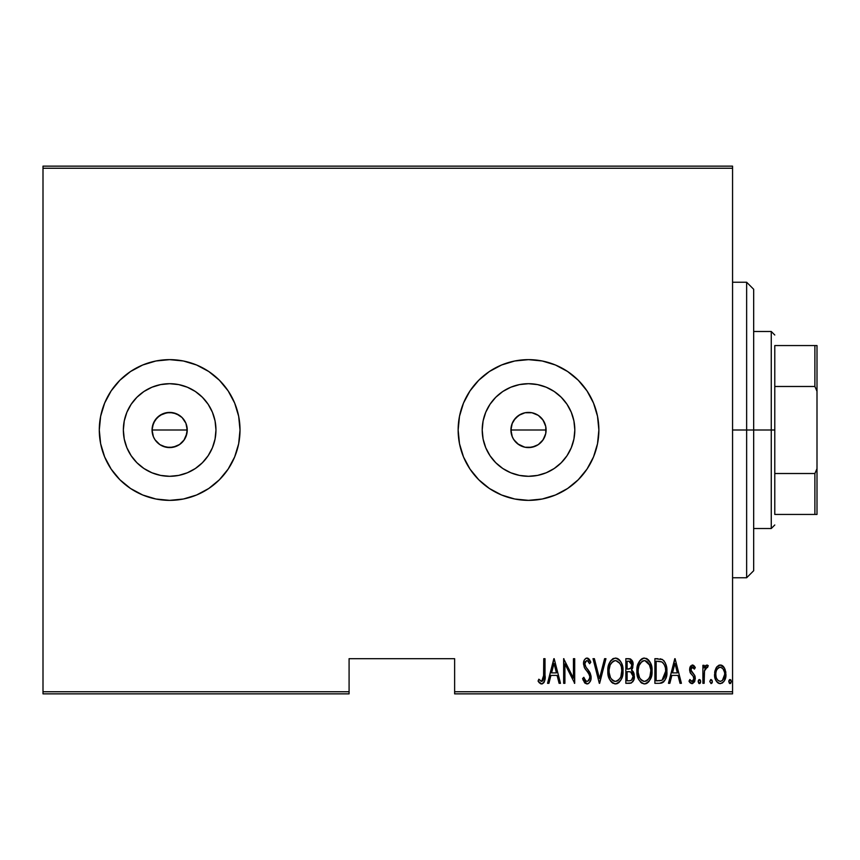<?xml version="1.0" encoding="UTF-8"?>
<svg xmlns="http://www.w3.org/2000/svg" width="860" height="860" viewBox="0 0 860 860"><rect width="100%" height="100%" fill="white"/><g stroke="black" fill="none" stroke-linecap="round" stroke-linejoin="round"><path stroke-width="1.29" d="M153.413 423.249L152.059 430A17.587 17.587 0 0 1 169.656 412.413A17.587 17.587 0 0 1 187.244 430L185.91 423.27L184.276 420.228L182.105 417.573L176.407 413.757L169.667 412.413L162.927 413.746L157.229 417.551L153.413 423.249M545.455 425.291L542.681 419.583L538.392 415.455M524.654 412.832L520.343 414.423L515.355 418.325L512.065 423.743L510.915 430A17.587 17.587 0 0 1 528.513 412.413A17.587 17.587 0 0 1 546.1 430L545.821 426.893M483.094 420.97L482.213 430A46.3 46.3 0 0 1 528.513 383.7A46.3 46.3 0 0 1 574.813 430L573.921 439.03L571.287 447.716L567.009 455.725L561.247 462.734L554.227 468.496L546.229 472.774L537.543 475.408L528.513 476.3L519.472 475.408L510.786 472.774L502.788 468.496L495.768 462.734L490.017 455.725L485.739 447.716L483.094 439.03L482.213 430L483.094 420.97L485.739 412.284L490.017 404.275L495.768 397.266L502.788 391.504L510.786 387.226L519.472 384.592L528.513 383.7L537.543 384.592L546.229 387.226L554.227 391.504L561.247 397.266L567.009 404.275L571.287 412.284L573.921 420.97L574.813 430A46.3 46.3 0 0 1 528.513 476.3A46.3 46.3 0 0 1 482.213 430L483.094 439.03M143.932 391.504L136.912 397.266L131.161 404.275L136.912 397.266L143.932 391.504L151.94 387.226L160.626 384.592L169.656 383.7L178.686 384.592L187.373 387.226L195.381 391.504L202.39 397.266L208.152 404.275L212.431 412.284L215.064 420.97L215.957 430A46.3 46.3 0 0 1 169.656 476.3A46.3 46.3 0 0 1 123.356 430A46.3 46.3 0 0 1 169.656 383.7A46.3 46.3 0 0 1 215.957 430L215.064 439.03L212.431 447.716L208.152 455.725L202.39 462.734L195.381 468.496L187.373 472.774L178.686 475.408L169.656 476.3L160.626 475.408L151.94 472.774L143.932 468.496L136.912 462.734L131.161 455.725L126.882 447.716L124.248 439.03L123.356 430L124.248 420.97L126.882 412.284L131.161 404.275L136.912 397.266L141.513 393.235M169.656 359.641L155.929 360.985L142.728 364.995L130.559 371.498A70.359 70.359 0 0 0 99.287 430A70.359 70.359 0 0 1 169.656 359.641A70.359 70.359 0 0 1 240.015 430A70.359 70.359 0 0 0 238.672 416.304L234.662 403.071L228.158 390.913L219.407 380.249L208.744 371.498L196.585 364.995L183.384 360.985L169.656 359.641A70.359 70.359 0 0 0 130.58 371.488M238.661 416.24A70.359 70.359 0 0 0 234.673 403.103M234.651 403.039A70.359 70.359 0 0 0 169.689 359.641M463.486 403.103A70.359 70.359 0 0 0 458.143 430L459.498 443.728L463.497 456.929L470.001 469.087L478.751 479.751L489.415 488.502L501.584 495.005L514.785 499.015L528.513 500.359L542.241 499.015L555.431 495.005L567.6 488.502L578.264 479.751L587.014 469.087L593.518 456.929L597.517 443.728L598.872 430A70.359 70.359 0 0 0 567.621 371.509L555.431 364.995L542.241 360.985L528.513 359.641L514.785 360.985L501.584 364.995L489.415 371.498L478.751 380.249L470.001 390.913L463.497 403.071L459.498 416.272L458.143 430A70.359 70.359 0 0 1 528.513 359.641A70.359 70.359 0 0 1 598.872 430L597.517 416.272L593.518 403.071L587.014 390.913L578.264 380.249L567.6 371.498L555.431 364.995M567.578 371.477A70.359 70.359 0 0 0 528.545 359.641M528.47 359.641A70.359 70.359 0 0 0 463.508 403.05M522.471 413.477L524.256 412.929M519.451 414.918L521.106 414.047M516.763 416.906L518.236 415.724M514.484 419.39L515.731 417.917M512.689 422.303L513.678 420.54M511.474 425.625L512.162 423.496M511.227 433.311L511.238 426.689M169.667 412.413L173.096 412.746L179.428 415.369L182.094 417.562L185.91 423.27L186.91 426.571L186.91 433.429L183.857 440.385M185.91 423.27L186.512 424.958M176.407 413.757L178.213 414.638M179.654 444.469L173.086 447.254L166.227 447.254L159.885 444.631L155.026 439.772L153.402 436.74L152.059 430L152.403 426.549L155.036 420.207L159.895 415.358L167.399 412.553M159.895 415.358L161.4 414.466M155.036 420.207L155.628 419.379M152.403 426.549L152.844 424.818M526.395 412.531L527.363 412.445M541.983 418.691L542.896 419.884M544.025 421.722L544.541 422.765M539.36 416.154L540.542 417.175M532.931 412.972L534.458 413.445M536.296 414.23L537.156 414.681M529.362 412.435L530.953 412.585M454.628 693.859L732.559 693.859L732.559 691.752L454.628 691.752L454.628 658.685L349.085 658.685L349.085 691.752L43 691.752L43 168.248L732.559 168.248L732.559 691.752L732.559 166.141L43 166.141L732.559 166.141L732.559 168.248L43 168.248L43 166.141L43 691.752L349.085 691.752L349.085 658.685L454.628 658.685L454.628 693.859L454.628 691.752L732.559 691.752L732.559 693.859L454.628 693.859M43 693.859L349.085 693.859L349.085 691.752L349.085 693.859L43 693.859L43 691.752L43 693.859M716.068 667.973L714.907 671.069L714.638 675.853L715.488 679.475L717.519 682.582L719.884 683.603L722.379 683.023L724.281 680.948L725.646 677.325L725.12 669.467L723.69 666.833L721.572 665.221L718.928 665.221L716.81 666.844L714.563 674.358C714.305 679.088 716.197 682.184 720.25 683.625C724.303 682.173 726.195 679.088 725.937 674.358L724.432 667.962L720.25 664.995L716.423 667.392M704.146 683.313L702.889 683.313L704.146 683.313L704.523 670.488L705.737 667.747L707.533 667.532L708.253 665.618L705.974 665.317L704.146 667.962L704.146 665.317L702.889 665.317L702.889 683.313L702.889 665.317L702.889 683.313L704.146 683.313L704.404 671.079L708.253 665.618L707.006 664.995L704.146 667.962L704.146 665.317L702.889 665.317L704.146 665.317M692.45 664.995L690.204 666.769L689.645 670.424L690.483 673.187L693.676 676.798L693.934 679.475L692.547 681.335L691.343 681.228L689.86 679.518L688.989 681.184L690.214 682.861L692.526 683.592L694.633 681.69L695.31 678.422L694.611 675.283L690.913 670.047L692.02 667.285L694.418 669.101L695.31 667.553L693.396 665.274L692.45 664.995L689.623 669.714L690.118 672.488L693.676 676.798L694.041 678.518L692.074 681.41L689.86 679.518L688.989 681.184L692.106 683.625L695.31 678.422L694.794 675.637L691.257 671.262L690.892 669.628L692.408 667.209L694.418 669.101L695.31 667.553L692.063 665.027M659.426 683.313L663.2 682.27L665.489 679.077L666.822 673.294L666.436 666.446L665.145 662.598L662.49 659.566L654.89 658.685L654.89 683.313L659.426 683.313C664.995 681.787 667.489 677.788 666.887 671.305C667.242 666.586 665.78 662.673 662.49 659.566L654.89 658.685L654.89 683.313L654.89 658.685L657.846 658.685M630.896 683.141L625.843 683.313L631.433 682.926L633.841 679.755L634.228 674.509L633.379 671.929L631.476 670.026L632.766 667.564L632.895 662.641L630.702 659.093L625.843 658.685L625.843 683.313L625.843 658.685L625.843 683.313L629.757 683.313C633.035 682.367 634.572 680.045 634.368 676.315L631.476 670.026L633.111 664.78C633.315 661.243 631.821 659.212 628.606 658.685L625.843 658.685L628.606 658.685M604.58 658.685L605.956 658.685L599.635 683.313L605.956 658.685L604.58 658.685L599.484 678.562L594.389 658.685L593.013 658.685L599.323 683.313L593.013 658.685L599.323 683.313L605.956 658.685L604.58 658.685L599.484 678.562L594.389 658.685L593.013 658.685L594.389 658.685M564.913 683.313L564.913 663.942L574.695 683.313L574.695 658.685L573.437 658.685L573.437 678.099L563.644 658.685L563.644 683.313L564.913 683.313L563.644 683.313L564.913 683.313L564.913 663.942L574.695 683.313L574.695 658.685L573.437 658.685L573.437 678.099L563.644 658.685L563.644 683.313L563.913 658.685M543.756 675.068L542.843 680.776L541.187 681.313L538.844 679.207L538.07 681.099L539.51 682.969L541.918 683.915L543.767 682.765L544.724 680.411L545.014 658.685L543.756 658.685L543.756 675.068L541.703 681.41L538.844 679.207L538.07 681.099L541.606 683.937C544.616 682.216 545.756 679.346 545.014 675.315L545.014 658.685L543.756 658.685L543.552 679.12M141.513 365.511L130.559 371.498L119.895 380.249L111.144 390.913L104.651 403.071L100.642 416.272L99.287 430L100.642 443.728L104.651 456.929L111.144 469.087L119.895 479.751L130.559 488.502L142.728 495.005L155.929 499.015L169.656 500.359L183.384 499.015L196.585 495.005L208.744 488.502L219.407 479.751L228.158 469.087L234.662 456.929L238.672 443.728L240.015 430L238.672 416.272M548.916 683.313L547.54 683.313L553.861 658.685L547.54 683.313L548.916 683.313L550.938 675.412L557.087 675.412L559.107 683.313L560.483 683.313L554.173 658.685L547.54 683.313L548.916 683.313L550.938 675.412L557.087 675.412L559.107 683.313L560.483 683.313L554.173 658.685L560.483 683.313L559.107 683.313M582.586 678.562L583.822 677.314L582.586 678.562L586.982 683.937L588.939 683.163L590.616 680.443L591.1 676.723L590.143 672.993L585.757 666.876L584.821 664.113L585.251 661.695L586.864 660.577L588.283 661.318L589.616 663.737L590.798 662.221L589.444 659.577L587.756 658.169L585.714 658.448L584.262 660.2L583.574 662.877L584.349 667.543L588.788 673.767L589.82 676.616L589.207 679.927L587.358 681.389L585.778 680.883L583.822 677.314L582.586 678.562L584.585 682.711L586.757 683.926M607.848 671.101C607.45 677.54 609.976 681.819 615.448 683.937C620.909 681.765 623.425 677.443 623.005 670.983C623.446 664.457 620.888 660.147 615.33 658.05C609.912 660.297 607.418 664.651 607.848 671.101L609.45 679.056L611.761 682.41L614.943 683.915L618.34 683.023L620.587 680.529L622.156 677.067L622.984 672.015L622.651 666.876L621.414 662.942L619.071 659.566L616.362 658.147L613.341 658.502L610.976 660.448L608.697 665.016L607.934 669.048M643.366 658.169L644.376 658.05C638.958 660.297 636.464 664.651 636.894 671.101L638.496 679.056L640.808 682.41L643.989 683.915L646.494 683.528L648.967 681.496L651.203 677.067L651.966 673.036L651.697 666.876L650.461 662.942L646.397 658.448L643.355 658.169L640.721 659.684L637.744 665.016L636.894 671.101L637.26 667.038M669.843 683.313L668.467 683.313L674.788 658.685L668.467 683.313L669.843 683.313L671.864 675.412L678.013 675.412L680.034 683.313L681.41 683.313L675.1 658.685L668.467 683.313L669.843 683.313L671.864 675.412L678.013 675.412L680.034 683.313L681.41 683.313L675.1 658.685L681.41 683.313L680.034 683.313M698.148 681.571L698.814 683.378L700.008 683.378L700.674 681.571L700.018 679.755L698.804 679.755L698.212 680.916L699.416 683.625L700.674 681.571L699.416 679.518L698.148 681.571M709.833 681.571L711.091 683.625L712.359 681.571L711.091 679.518L709.833 681.571L711.091 683.625L712.295 682.227L712.08 680.292L710.768 679.583L709.844 681.238M728.775 681.571L729.441 683.378L730.634 683.378L731.301 681.571L730.645 679.755L729.43 679.755L728.839 680.916L730.033 683.625L731.301 681.571L730.033 679.518L728.775 681.571M527.363 447.555L525.697 447.361M530.953 447.415L529.362 447.565M534.458 446.555L532.931 447.028M537.693 445.007L536.296 445.77M540.542 442.825L539.36 443.846M542.907 440.116L541.983 441.309M544.649 436.987L544.025 438.288M538.392 444.545L542.681 440.417L545.455 434.719M159.874 444.62L162.615 446.125M545.821 433.107L546.1 430.021A17.587 17.587 0 0 1 528.513 447.587A17.587 17.587 0 0 1 510.915 430L512.259 423.27L513.882 420.228L518.741 415.369L525.073 412.746L531.942 412.746L538.285 415.369L543.133 420.228L545.767 426.571L545.767 433.429L543.133 439.772L538.285 444.631L531.942 447.254L525.073 447.254L518.741 444.631L513.882 439.772L512.259 436.729L510.915 430L511.474 434.375M513.678 439.46L512.689 437.697M515.721 442.083L514.484 440.621M518.225 444.265L516.752 443.083M521.106 445.953L519.462 445.082M524.245 447.071L522.461 446.523M141.513 466.765L136.912 462.734L131.161 455.725L136.912 462.734L143.932 468.496M567.621 488.491A70.359 70.359 0 0 0 598.872 430A70.359 70.359 0 0 1 528.513 500.359A70.359 70.359 0 0 1 458.143 430A70.359 70.359 0 0 0 459.487 443.706M459.498 443.749A70.359 70.359 0 0 0 463.486 456.896M463.508 456.95A70.359 70.359 0 0 0 528.47 500.359M528.545 500.359A70.359 70.359 0 0 0 567.578 488.523M555.431 495.005L557.989 493.887M587.014 469.087L593.518 456.929M234.673 456.896A70.359 70.359 0 0 0 240.015 430A70.359 70.359 0 0 1 169.656 500.359A70.359 70.359 0 0 1 99.287 430A70.359 70.359 0 0 0 130.548 488.491M130.58 488.512A70.359 70.359 0 0 0 169.624 500.359M169.689 500.359A70.359 70.359 0 0 0 234.651 456.961M124.248 420.97L123.356 430L124.248 439.03M160.626 475.408L169.656 476.3L178.686 475.408M195.381 468.496L202.39 462.734L208.152 455.725M215.064 439.03L215.957 430L215.064 420.97M208.152 404.275L202.39 397.266L195.381 391.504M178.686 384.592L169.656 383.7L160.626 384.592M186.91 433.429L185.91 436.729L187.244 430A17.587 17.587 0 0 1 169.656 447.587A17.587 17.587 0 0 1 152.059 430L153.402 436.74L155.026 439.772L153.402 436.729M184.276 439.772L179.428 444.631L184.276 439.783L185.91 436.729M162.916 446.254L169.646 447.587L176.386 446.254L173.086 447.254M169.656 447.587L166.227 447.254M152.403 433.429L152.059 430L187.244 430L152.059 430M166.227 412.746L173.086 412.746M182.094 417.562L184.276 420.228M186.91 426.571L187.244 430M490.017 455.725L495.768 462.734L502.788 468.496M519.472 475.408L528.513 476.3L537.543 475.408M554.227 468.496L561.247 462.734L567.009 455.725M573.921 439.03L574.813 430L573.921 420.97M567.009 404.275L561.247 397.266L554.227 391.504M537.543 384.592L528.513 383.7L519.472 384.592M502.788 391.504L495.768 397.266L490.017 404.275M535.318 446.222L538.102 444.738M528.803 447.587L535.124 446.297M525.428 447.318L528.212 447.587M513.538 439.245L517.655 443.846L524.654 447.168M512.065 436.246L513.517 439.202M176.386 446.254L179.428 444.631M155.026 439.772L157.219 442.438M543.756 658.685L545.014 658.685L544.971 677.863M544.928 678.68L544.864 679.379M544.713 680.453L544.283 681.872M544.122 682.184L543.767 682.754M543.767 682.765L542.251 683.861M541.005 683.861L540.467 683.657M539.413 682.861L538.736 682.066M538.07 681.099L538.844 679.207L539.736 680.174M539.929 680.367L541.929 681.389M542.843 680.776L543.273 680.056M543.681 677.906L543.724 676.884M554.012 663.425L556.442 672.885L551.593 672.885L554.012 663.425L556.442 672.885L551.593 672.885L554.012 663.425M573.437 658.685L574.695 658.685L574.416 683.313M585.251 683.345L584.585 682.711M583.209 680.303L582.886 679.432M586.348 681.27L584.305 678.583M589.809 678.035L587.692 681.292M588.584 680.733L589.207 679.927M589.551 675.401L589.853 677.239M587.455 671.821L589.337 674.821M590.798 662.221L589.616 663.737L590.798 662.221L587.025 658.05C584.51 658.964 583.349 660.878 583.542 663.802L584.349 667.543L586.713 670.897M586.154 670.198L585.542 669.403M585.456 669.284L584.349 667.543M583.574 662.856L583.703 661.953M584.262 660.2L584.671 659.48M585.37 658.706L586.541 658.104M587.756 658.169L588.982 658.996M588.992 659.007L590.487 661.501M587.401 660.663L589.616 663.737L588.702 661.91M585.251 661.695L584.8 663.694L586.606 660.598M586.982 683.937C589.895 682.883 591.282 680.658 591.11 677.271L587.702 669.327L585.757 666.876L584.8 663.694L586.025 667.253M586.273 667.575L586.703 668.112M586.713 668.123L587.197 668.714M587.702 669.327L588.39 670.198M589.036 671.09L589.412 671.66M590.143 672.993L591.057 676.175M590.906 679.411L590.616 680.464M588.358 683.582L587.52 683.893M590.186 660.867L589.444 659.577M583.542 663.802L583.564 664.447M607.945 669.015L608.203 667.038M608.708 664.984L608.88 664.436M609.847 662.168L610.353 661.297M610.385 661.254L610.987 660.437M613.341 658.502L612.46 659.029M617.319 658.438L618.265 658.932M619.114 659.609L619.931 660.512M620.436 661.2L620.931 662.007M622.919 668.865L622.274 665.274M623.005 670.983L622.984 672.015M622.919 673.09L622.651 675.078M621.414 679.002L619.135 682.378M617.437 683.528L616.47 683.84M613.115 683.378L611.783 682.421M611.729 682.378L610.492 680.883M610.449 680.83L609.471 679.11M608.708 677.153L608.213 675.197M608.128 674.713L607.87 672.122M613.771 660.932L615.394 660.577C619.931 662.254 622.049 665.726 621.737 670.983L620.931 676.218M611.879 662.372L610.439 664.565L612.9 661.447M621.436 674.315L621.737 670.983C622.07 676.283 619.963 679.755 615.394 681.41L617.029 681.088L615.394 681.41C610.901 679.755 608.816 676.315 609.116 671.09L609.181 672.746L609.116 671.09C608.794 665.823 610.89 662.318 615.394 660.577L613.481 661.082M621.436 667.661L621.726 670.144M620.737 665.253L621.017 666.038M617.846 661.394L615.814 660.598L619.641 663.211M619.533 663.06L618.996 662.404M619.039 679.604L617.975 680.561M609.417 674.39L610.46 677.529L609.181 672.746M613.051 680.712L612.481 680.282M614.567 681.335L613.782 681.099M609.181 669.413L610.041 665.5M630.702 659.093L629.681 658.771L633.057 663.716M633.111 664.78L633.089 664.242M632.272 668.865L632.551 668.231M632.24 670.553L633.358 671.896M633.755 672.757L633.992 673.466M634.368 676.315L634.357 676.906M634.314 677.476L634.153 678.615M633.841 679.755L633.412 680.776M633.379 680.83L632.756 681.808M629.52 671.692L627.95 671.628L630.606 671.918L633.111 676.315C633.1 679.185 631.724 680.668 628.982 680.787L627.112 680.787L627.112 671.628L630.294 671.821M633.111 676.315L631.487 680.217L632.842 678.132M631.186 662.264L631.842 664.834L630.455 661.576M631.778 665.758L631.842 664.834C631.874 667.564 630.584 668.983 627.972 669.101L627.112 669.101L627.112 661.211L628.843 661.211L631.842 664.834L630.67 668.284L627.972 669.101L630.885 668.048M629.509 661.254L628.843 661.211L629.509 661.254M630.939 667.962L631.304 667.36M631.208 672.208L633.078 675.648M630.702 680.582L629.853 680.744M627.972 669.101L627.112 669.101L627.112 661.211L628.843 661.211M637.755 664.984L638.442 663.082M638.905 662.146L639.421 661.275M639.432 661.254L640.034 660.437M641.506 659.029L642.399 658.502M636.894 671.101C636.497 677.54 639.023 681.819 644.495 683.937C649.956 681.765 652.471 677.443 652.052 670.983C652.493 664.457 649.934 660.147 644.376 658.05M646.376 658.438L647.3 658.921M648.128 659.588L648.978 660.512M649.461 661.168L649.977 662.007M650.45 662.931L651.321 665.242M650.461 662.942L651.966 668.865M652.03 672.036L651.697 675.078M650.461 679.002L648.203 682.346M647.386 683.023L645.516 683.84M642.162 683.378L640.829 682.421M640.786 682.378L638.518 679.11M638.486 679.034L637.765 677.175M638.496 679.056L637.271 675.197M637.185 674.713L636.98 673.176M650.472 678.981L651.697 675.068M642.818 660.932L644.441 660.577C648.978 662.254 651.095 665.726 650.784 670.983L649.977 676.218M643.624 681.335L641.528 680.282M638.174 671.918L638.163 671.09C637.841 665.823 639.937 662.318 644.441 660.577L642.528 661.082M640.463 662.931L639.087 665.5L641.947 661.447M649.784 665.253L644.86 660.598L646.892 661.394L649.053 663.759L650.719 669.327M648.72 678.798L650.074 675.949L650.784 670.983C651.117 676.283 649.01 679.755 644.441 681.41L646.075 681.088L644.441 681.41C639.958 679.755 637.862 676.315 638.163 671.09L638.228 669.413L638.163 671.09M648.085 679.604L647.021 680.561M638.464 674.39L639.507 677.529L638.228 672.746M638.228 669.413L639.087 665.5M660.222 658.835L660.91 658.964M662.49 659.566L661.953 659.297M663.759 660.598L664.264 661.2M666.715 668.145L666.844 669.693M666.704 674.487L666.586 675.261M666.35 676.433L666.038 677.605M665.489 679.077L664.554 680.819M662.318 682.775L661.415 683.087M661.103 683.152L660.415 683.259M663.2 682.27L663.931 681.604M660.641 661.523L662.308 662.243L660.641 661.523M662.834 662.651L664.071 664.221L662.834 662.651M665.081 675.766L665.479 673.788L664.21 677.938L662.071 680.153L663.06 679.454M661.576 680.367L656.159 680.787L656.159 661.211L661.738 661.899C664.63 664.253 665.93 667.392 665.629 671.305L662.071 680.153L660.738 680.572M658.351 661.232L659.502 661.329M665.479 668.768L665.586 669.972M663.64 678.809L664.071 678.174M665.597 672.552L665.479 673.788M674.939 663.425L677.368 672.885L672.52 672.885L674.939 663.425L677.368 672.885L672.52 672.885L674.939 663.425M693.493 665.339L694.16 665.919M694.353 666.134L694.772 666.704M695.31 667.553L694.418 669.101L694.052 668.478L694.418 669.101M693.246 667.543L692.02 667.274M690.967 668.854L691.569 671.789M691.967 672.262L693.407 673.681M694.794 675.637L695.03 676.315M695.192 677.003L694.633 681.668M691.591 683.571L690.236 682.872M690.204 682.84L689.526 682.098M688.989 681.184L690.053 679.851M691.698 681.367L693.396 680.647M693.579 680.367L693.859 679.733M693.934 679.464L693.16 676.067M694.041 678.518L693.848 677.207M689.655 668.962L689.623 669.714M689.752 668.198L689.967 667.338M690.204 666.747L690.73 665.898M692.472 675.369L693.332 676.272M693.085 667.424L693.622 667.908M700.126 679.873L700.556 680.701M700.212 683.163L700.534 682.517M704.609 666.973L705.157 666.102M705.2 666.048L705.974 665.317M708.253 665.618L707.006 664.995L708.253 665.618L707.533 667.532L706.2 667.371M707.533 667.532L706.479 667.253M704.663 669.908L704.308 671.961M704.232 672.939L704.146 677.261M711.897 683.163L712.22 682.517M718.938 665.221L719.551 665.059M720.949 665.049L721.562 665.221M721.604 665.231L722.25 665.543M722.755 665.887L723.679 666.822M725.593 671.069L725.851 672.703M725.861 675.853L725.808 676.401M725.646 677.336L725.292 678.68M725.259 678.787L724.711 680.153M724.679 680.206L724.292 680.926M723.776 681.711L720.626 683.603M719.497 683.56L718.788 683.356M718.455 683.216L717.519 682.582M717.337 682.399L716.208 680.937M715.23 678.755L714.853 677.325M714.703 676.444L714.638 675.874M714.649 672.724L714.907 671.058M715.799 680.163L716.197 680.916M720.83 681.367L720.25 681.41C717.111 680.335 715.638 677.992 715.832 674.38L716.058 676.648L715.832 674.38C715.638 670.746 717.122 668.349 720.25 667.209L720.82 667.263L720.25 667.209C723.378 668.36 724.851 670.746 724.668 674.38C724.862 677.992 723.389 680.335 720.25 681.41L718.154 680.615L720.809 681.367M720.54 667.22L722.97 668.736L724.453 672.079L723.701 669.908M724.668 674.38L724.141 677.745L722.346 680.615L724.668 674.38M724.496 672.294L724.614 673.219M718.154 680.615L716.659 678.54M716.778 678.798L717.143 679.454M720.25 667.209L719.68 667.263L720.25 667.209M718.616 667.693L719.68 667.263M717.541 668.714L718.154 668.048M715.885 673.219L715.971 672.52M731.032 680.292L730.645 679.755M620.415 677.508L620.028 678.25M617.77 680.701L617.029 681.088M612.395 680.206L611.299 678.959M619.995 663.759L620.393 664.49M628.628 671.638L629.294 671.671M629.413 680.776L627.112 680.787L627.112 671.628L627.95 671.628M649.074 678.25L648.612 678.948M646.817 680.701L646.075 681.088M641.442 680.206L640.345 678.959M650.719 669.317L650.773 670.144M657.857 680.787L656.159 680.787L656.159 661.211L657.191 661.211M661.738 661.899L662.308 662.243M664.371 664.812L665.231 667.328M659.996 680.679L658.932 680.765M716.348 677.755L716.058 676.648M715.853 674.949L715.832 674.38M716.047 672.079L716.272 671.187M716.799 669.897L717.39 668.919M746.641 430L753.672 430L753.672 289.272L753.672 570.728L753.672 430L746.641 430L746.641 282.241L746.641 430L732.559 430L746.641 430L746.641 577.759L746.641 430M774.785 345.559L774.785 386.484L774.785 345.559L814.893 345.559L774.785 345.559M774.785 430L774.785 386.484L774.785 473.516L774.785 430L771.259 430L774.785 430M753.672 331.487L771.259 331.487L771.259 430L771.259 331.487L774.785 335.013M510.915 430L546.1 430L510.915 430M753.672 430L771.259 430L753.672 430M774.785 514.441L774.785 473.516L774.785 514.441L817 514.441L817 468.689L814.893 473.516L774.785 473.516L814.893 473.516L814.893 514.441L814.893 473.516L817 468.689L817 514.441L774.785 514.441M753.672 528.513L771.259 528.513L771.259 430L771.259 528.513L774.785 524.987M817 345.559L814.893 345.559L814.893 386.484L817 391.311L817 468.689L817 345.559L817 391.311L814.893 386.484L814.893 345.559L817 345.559M774.785 386.484L814.893 386.484L774.785 386.484M732.559 282.241L746.641 282.241L753.672 289.272M732.559 577.759L746.641 577.759L753.672 570.728"/></g></svg>
